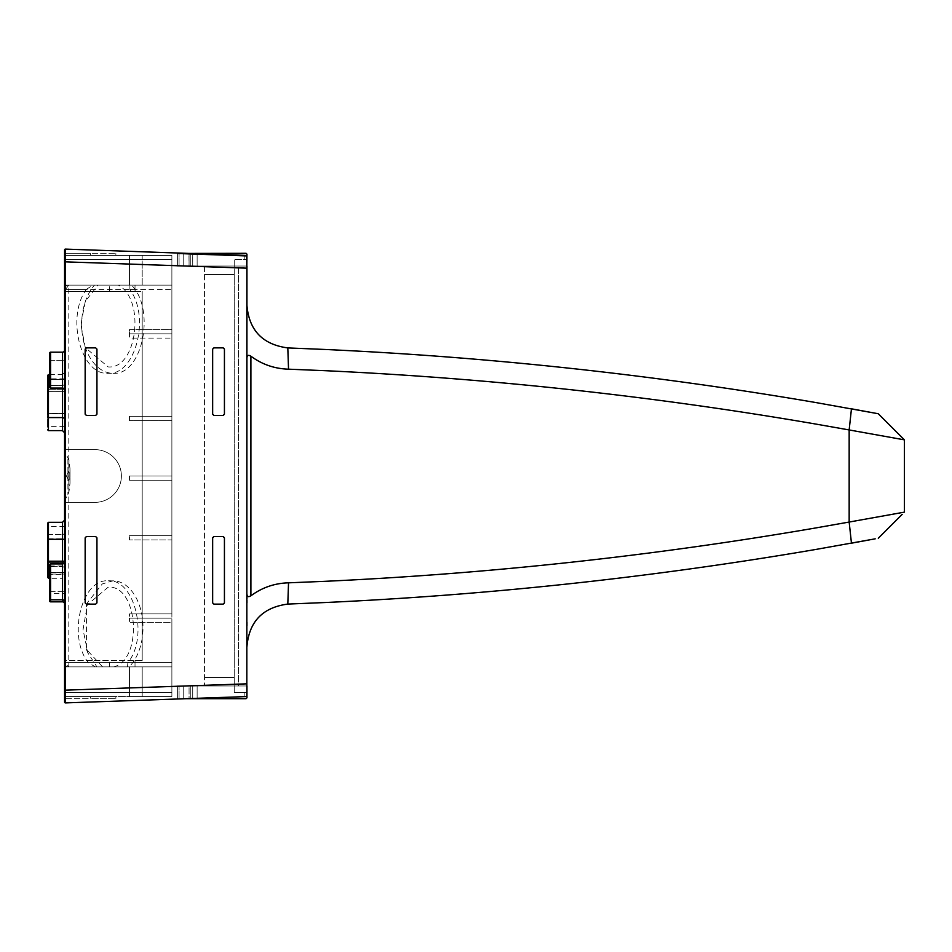 <?xml version="1.0" encoding="UTF-8"?>
<svg xmlns="http://www.w3.org/2000/svg" width="952" height="952" viewBox="0 0 952 952"><rect width="100%" height="100%" fill="white"/><g stroke="black" fill="none" stroke-linecap="round" stroke-linejoin="round"><path stroke-width="0.71" stroke-dasharray="4.76 3.57" d="M48.445 538.772L64.569 538.772L64.569 562.406L64.569 538.772L48.445 538.772A0.845 0.845 0 0 1 47.6 537.928A0.845 0.845 0 0 0 48.445 538.772L48.445 562.406A0.845 0.845 0 0 0 47.6 563.263L47.6 537.928L47.6 563.263A0.845 0.845 0 0 1 48.445 562.406L48.445 538.772A0.845 0.845 0 0 1 47.6 537.928M64.569 562.406L48.445 562.406A0.845 0.845 0 0 0 47.6 563.263A0.845 0.845 0 0 1 48.445 562.406L64.569 562.406M47.6 565.797L47.6 535.381L47.6 565.797A0.845 0.845 0 0 0 48.445 566.654L48.445 534.524L48.445 566.654A0.845 0.845 0 0 1 47.6 565.797A0.845 0.845 0 0 0 48.445 566.654L62.451 566.654L48.445 566.654A0.845 0.845 0 0 1 47.6 565.797M47.6 535.381A0.845 0.845 0 0 1 48.445 534.524L62.451 534.524L48.445 534.524A0.845 0.845 0 0 0 47.6 535.381M64.569 532.406A2.118 2.118 0 0 1 62.451 534.524L62.451 566.654L62.451 534.524A2.118 2.118 0 0 0 64.569 532.406L64.569 568.772A2.118 2.118 0 0 0 62.451 566.654A2.118 2.118 0 0 1 64.569 568.772L64.569 532.406A2.118 2.118 0 0 1 62.451 534.524A2.118 2.118 0 0 0 64.569 532.406M88.405 662.628L65.557 662.628L65.557 289.372L86.382 289.372C65.831 316.992 81.015 375.564 108.135 373.279C134.375 375.433 149.999 320.074 131.221 291.49L129.888 289.372L135.017 289.372L135.017 291.49L64.569 291.49L64.569 449.642L95.033 449.642A26.358 26.358 0 0 1 121.392 476A26.358 26.358 0 0 1 95.033 502.358L64.569 502.358L95.033 502.358L64.569 502.358L64.569 666.876L171.884 666.876L68.806 666.876L68.806 285.124A4.236 4.236 0 0 0 64.569 289.372L65.557 289.372L68.806 285.124A4.236 4.236 0 0 0 64.569 289.372L64.569 662.628L64.569 660.509L142.193 660.509L142.193 291.49L142.193 660.509L135.017 660.509L135.017 666.876L129.103 666.876A46.66 29.988 90 0 0 141.812 614.468A46.66 29.988 90 0 0 113.014 580.839L108.135 580.839C81.503 578.554 67.378 637.09 88.405 662.628L95.295 666.876L68.806 666.876A4.236 4.236 0 0 1 64.569 662.628L65.557 662.628L68.806 666.876A4.236 4.236 0 0 1 64.569 662.628L171.884 662.628L171.884 666.876L129.46 666.876L171.884 666.876L129.46 666.876L129.46 696.567L171.884 696.567L171.884 666.876L129.46 666.876L129.46 696.567L171.884 696.567L171.884 622.394L129.46 622.394L129.46 618.157L129.46 622.394L171.884 622.394L171.884 666.876L129.46 666.876L129.46 696.567L171.884 696.567L171.884 666.876L129.46 666.876L129.46 696.567L171.884 696.567L129.46 696.567L129.46 666.876L129.46 696.567L171.884 696.567L142.193 696.567L142.193 666.876L171.884 666.876L171.884 696.567L171.884 666.876L171.884 696.567L171.884 666.876L171.884 696.567L142.193 696.567L142.193 666.876L171.884 666.876L171.884 696.567L171.884 618.157L129.46 618.157L129.46 613.909L129.46 618.157L171.884 618.157L171.884 539.915L129.46 539.915L129.46 535.678L129.46 539.915L171.884 539.915L171.884 662.628L64.569 662.628L64.569 502.358L64.569 660.509L135.017 660.509L135.017 666.876L64.569 666.876L64.569 662.628M64.569 372.482L64.569 413.489L62.451 413.501L62.451 374.6L64.569 372.482L64.569 413.62L48.445 413.62L48.445 430.601M64.569 539.308L64.569 580.434L64.569 520.185L64.569 539.284L48.445 539.308L48.445 526.551L48.445 539.403L47.6 539.403L47.6 574.925L47.6 525.706L47.6 539.403L48.445 539.415L47.6 577.459M64.569 561.811L64.569 601.926L64.569 561.811A2.118 2.118 0 0 1 62.451 563.929L50.575 563.929A0.845 0.845 0 0 0 49.718 564.786L49.718 600.986M62.451 352.192L62.451 388.071L50.575 388.071L50.575 352.192L62.451 352.192L62.451 388.071A2.118 2.118 0 0 1 64.569 390.189A2.118 2.118 0 0 0 62.451 388.071L62.451 352.192A2.118 2.118 0 0 0 64.569 350.074L64.569 390.189L64.569 350.074A2.118 2.118 0 0 1 62.451 352.192L50.575 352.192L50.575 388.071A0.845 0.845 0 0 1 49.718 387.214L49.718 359.832A0.845 0.845 0 0 0 50.575 360.677L50.575 379.586L50.575 360.677L50.575 379.586L50.575 360.677L50.575 379.586L50.575 360.677L64.569 360.677L64.569 379.586L50.575 379.586L64.569 379.586L64.569 360.677L50.575 360.677A0.845 0.845 0 0 1 49.718 359.832L49.718 380.431A0.845 0.845 0 0 1 50.575 379.586A0.845 0.845 0 0 0 49.718 380.431L49.718 359.832A0.845 0.845 0 0 0 50.575 360.677L64.569 360.677L64.569 379.586L64.569 360.677M50.575 352.192L50.575 388.071L50.575 352.192L50.575 388.071L62.451 388.071L62.451 385.453A2.118 2.118 0 0 0 64.569 383.335L64.569 419.689L64.569 383.335A2.118 2.118 0 0 1 62.451 385.453L48.445 385.453A0.845 0.845 0 0 0 47.6 386.298L47.6 427.21L47.6 391.593L48.445 391.605L48.445 378.837L48.445 391.688L47.6 391.688L47.6 414.18L47.6 388.844A0.845 0.845 0 0 0 48.445 389.689A0.845 0.845 0 0 1 47.6 388.844L47.6 414.18A0.845 0.845 0 0 1 48.445 413.335A0.845 0.845 0 0 0 47.6 414.18A0.845 0.845 0 0 1 48.445 413.335L48.445 389.689L48.445 413.335A0.845 0.845 0 0 0 47.6 414.18M64.569 563.846L64.569 603.961L64.569 563.846A2.118 2.118 0 0 1 62.451 565.964L50.575 565.964A0.845 0.845 0 0 0 49.718 566.809M64.569 498.11L64.569 450.796L64.569 498.11M47.6 375.445L48.445 426.365L48.445 413.513L47.6 413.501L48.445 413.513L48.445 391.605L64.569 391.605L64.569 426.365L64.569 413.596L47.6 413.608L48.445 413.62L48.445 391.7L64.569 391.688L64.569 378.837L64.569 391.605M49.718 374.6L62.451 374.6L62.451 391.7L64.569 391.712L64.569 413.596M64.569 572.414L50.575 572.414L50.575 591.323L50.575 572.414A0.845 0.845 0 0 1 49.718 571.569L49.718 592.168A0.845 0.845 0 0 1 50.575 591.323L64.569 591.323L64.569 572.414L64.569 591.323L64.569 572.414L64.569 591.323L50.575 591.323A0.845 0.845 0 0 0 49.718 592.168L49.718 571.569A0.845 0.845 0 0 0 50.575 572.414L64.569 572.414M64.569 574.449L64.569 593.358L64.569 574.449L50.575 574.449L50.575 593.358L50.575 574.449A0.845 0.845 0 0 1 49.718 573.604L49.718 594.203A0.845 0.845 0 0 1 50.575 593.358L64.569 593.358M64.569 413.335L64.569 389.689L64.569 413.335L48.445 413.335L64.569 413.335M48.445 389.689L64.569 389.689L48.445 389.689A0.845 0.845 0 0 1 47.6 388.844M49.718 594.203L49.718 573.604M49.718 380.431L49.718 359.832L49.718 380.431A0.845 0.845 0 0 1 50.575 379.586L64.569 379.586M49.718 571.569L49.718 592.168L49.718 571.569M47.6 523.16L47.6 539.415M49.718 353.049L49.718 387.214L49.718 353.049L49.718 387.214L49.718 385.453L62.451 385.453L62.451 417.571L62.451 413.501L48.445 413.501L48.445 385.453L48.445 417.571L48.445 413.501L64.569 413.513M49.718 598.951L49.718 564.786L49.718 578.316L62.451 578.316L62.451 563.929L62.451 599.808L50.575 599.808A0.845 0.845 0 0 1 49.718 598.951M50.575 388.071A0.845 0.845 0 0 1 49.718 387.214M64.569 601.926A2.118 2.118 0 0 0 62.451 599.808L62.451 563.929L62.451 599.808M129.888 289.372L129.9 285.124L135.017 285.124L135.017 291.49L142.193 291.49L64.569 291.49L64.569 285.124L135.017 285.124L135.017 289.372M127.485 666.876L127.877 662.628C148.893 637.09 134.767 578.554 108.135 580.839M86.382 289.372L92.879 285.124L68.806 285.124L171.884 285.124L64.569 285.124L64.569 502.358L95.033 502.358A26.358 26.358 0 0 0 121.392 476A26.358 26.358 0 0 0 95.033 449.642A26.358 26.358 0 0 1 121.392 476A26.358 26.358 0 0 1 95.033 502.358A26.358 26.358 0 0 0 121.392 476A26.358 26.358 0 0 0 95.033 449.642L64.569 449.642L95.033 449.642L64.569 449.642L64.569 289.372L171.884 289.372L171.884 285.124L171.884 329.606L129.46 329.606L129.46 338.091L171.884 338.091L129.46 338.091L129.46 333.843L171.884 333.843L171.884 289.372L64.569 289.372M113.657 666.876C143.3 659.474 138.111 584.623 108.135 587.205L86.406 605.579L86.406 649.419L102.626 666.876L129.103 666.876M95.295 666.876L96.925 666.876L87.846 652.882L83.05 629.593L87.846 602.116L102.269 583.945L113.014 580.839M102.626 666.876L96.925 666.876M118.286 285.124L97.996 285.124L85.264 301.427L80.872 324.501L85.264 347.575L108.135 366.913C137.088 369.519 145.775 299.464 118.286 285.124L131.519 285.124C156.045 309.84 142.193 375.85 113.014 373.279L108.135 373.279M92.879 285.124L94.51 285.124A48.778 31.357 90 0 0 86.703 297.964A48.778 31.357 90 0 0 86.703 351.038A48.778 31.357 90 0 0 113.014 373.279M129.9 285.124L131.519 285.124M97.996 285.124L94.51 285.124M64.569 249.948L64.569 261.824L64.569 259.682L64.569 261.824L246.83 268.155L246.83 696.567L246.723 689.831L246.758 692.318L234.228 692.318L234.228 685.964L204.537 685.964L204.537 266.036L234.228 266.036L204.537 266.036L234.228 266.036L234.228 685.964L234.228 259.682L234.228 268.166L234.228 259.682L234.228 266.036L189.067 266.036L192.732 266.036L192.732 254.398L190.781 254.303L190.781 266.036L189.067 266.036L190.781 266.036L190.781 254.303A0.845 0.845 0 0 0 189.96 253.446L190.781 254.303L190.781 266.036L190.781 254.303L189.067 254.267L192.732 254.398L192.697 253.541L192.732 254.398L190.781 254.303A0.845 0.845 0 0 0 189.96 253.446L192.732 254.398L192.732 266.036L192.697 253.541L188.936 253.41L189.067 254.267L188.936 253.41L192.697 253.541L192.732 254.398L246.818 256.267L246.758 259.682L234.228 259.682L246.758 259.682L234.228 259.682L234.228 266.036L192.732 266.036L192.732 254.398L246.818 256.267A0.845 0.845 0 0 0 245.997 255.41L244.831 255.362L246.818 256.267L244.866 256.219L244.807 259.682L244.866 256.219L192.732 254.398L244.866 256.219L244.807 259.682L244.831 255.362L245.997 255.41L189.96 253.446L190.781 254.303L190.781 266.036L190.781 254.303L189.067 254.267L190.781 254.303A0.845 0.845 0 0 0 189.96 253.446L192.697 253.541M171.884 535.678L129.46 535.678L171.884 535.678L171.884 420.57L129.46 420.57L129.46 416.322L129.46 420.57L171.884 420.57L171.884 535.678M171.884 416.322L129.46 416.322L171.884 416.322L171.884 338.091L171.884 416.322M171.884 285.124L129.46 285.124L129.46 255.434L171.884 255.434L171.884 285.124L129.46 285.124L129.46 255.434L171.884 255.434L171.884 285.124L129.46 285.124L129.46 255.434L171.884 255.434L129.46 255.434L129.46 285.124L129.46 255.434L171.884 255.434L129.46 255.434L129.46 285.124L171.884 285.124L129.46 285.124L171.884 285.124L171.884 255.434L171.884 285.124L171.884 255.434L171.884 285.124L171.884 255.434L142.193 255.434L142.193 285.124L171.884 285.124L171.884 255.434L142.193 255.434L142.193 285.124L171.884 285.124M171.884 333.843L129.46 333.843L171.884 333.843L171.884 476L129.46 476L129.46 480.236L171.884 480.236L171.884 613.909L129.46 613.909L171.884 613.909L171.884 480.236L129.46 480.236L129.46 476L171.884 476L171.884 259.682L171.884 329.606L129.46 329.606L129.46 333.843L171.884 333.843M179.071 266.036L189.067 266.036L177.37 266.036L179.071 266.036L179.071 253.91L177.37 253.827L177.37 266.036L177.37 253.827L177.37 266.036L177.37 253.827L179.071 253.91L178.94 253.065L179.071 253.91L177.37 253.827A0.845 0.845 0 0 0 176.548 252.982L179.071 253.91L179.071 266.036L179.071 253.91L189.067 254.267L189.067 266.036L189.067 254.267L179.071 253.91L179.071 266.036M246.77 259.158L246.616 268.166L246.758 259.682L244.807 259.682L246.758 259.682L246.818 256.267L246.758 683.833L246.758 259.682L234.228 259.682L234.228 266.036L192.732 266.036L204.537 266.036L204.537 685.964L189.067 685.964L192.732 685.964L189.067 685.964L192.732 685.964L192.732 698.447L177.37 698.982L177.37 685.964L189.067 685.964L189.067 698.578L177.37 698.982L177.37 685.964L179.071 685.964L177.37 685.964L177.37 698.982L190.781 698.518L190.781 685.964L190.781 698.518L190.781 685.964L190.781 698.518L177.37 698.982L177.37 685.964L177.37 698.982L177.37 685.964L189.067 685.964L189.067 698.578M224.148 348.337A1.273 1.273 0 0 1 224.434 349.134A1.273 1.273 0 0 0 223.161 347.861L213.926 347.861A1.273 1.273 0 0 0 212.653 349.134A1.273 1.273 0 0 1 212.927 348.337M212.927 414.941A1.273 1.273 0 0 1 212.653 414.144L212.653 349.134L213.926 347.861A1.273 1.273 0 0 0 213.153 348.123M212.653 349.134L212.653 414.144A1.273 1.273 0 0 0 213.926 415.417L223.161 415.417A1.273 1.273 0 0 0 224.434 414.144A1.273 1.273 0 0 1 224.148 414.941M223.934 348.123A1.273 1.273 0 0 0 223.161 347.861L213.926 347.861L223.161 347.861L224.434 349.134L224.434 414.144L224.434 349.134L224.434 414.144L223.161 415.417A1.273 1.273 0 0 0 223.934 415.155M213.153 536.845A1.273 1.273 0 0 1 213.926 536.583A1.273 1.273 0 0 0 212.653 537.856A1.273 1.273 0 0 1 212.927 537.059M212.927 603.663A1.273 1.273 0 0 1 212.653 602.866L212.653 537.856L213.926 536.583L223.161 536.583A1.273 1.273 0 0 1 223.934 536.845M212.653 537.856L212.653 602.866A1.273 1.273 0 0 0 213.926 604.139A1.273 1.273 0 0 1 213.153 603.877M223.934 603.877A1.273 1.273 0 0 1 223.161 604.139L213.926 604.139L223.161 604.139A1.273 1.273 0 0 0 224.434 602.866A1.273 1.273 0 0 1 224.148 603.663M224.148 537.059A1.273 1.273 0 0 1 224.434 537.856L224.434 602.866L223.161 604.139L213.926 604.139L212.653 602.866M224.434 537.856A1.273 1.273 0 0 0 223.161 536.583L213.926 536.583L223.161 536.583L224.434 537.856L224.434 602.866L224.434 537.856M234.228 683.833L234.228 268.166L234.228 692.318L234.228 683.833L246.758 683.833L234.228 683.833M246.616 255.695L245.997 255.41A0.845 0.845 0 0 1 246.663 255.767A0.845 0.845 0 0 0 245.997 255.41A0.845 0.845 0 0 1 246.818 256.267A0.845 0.845 0 0 0 246.616 255.695L246.616 268.166L246.616 255.695A0.845 0.845 0 0 1 246.818 256.267A0.845 0.845 0 0 0 245.997 255.41L246.818 256.267L244.866 256.219L244.831 255.362M188.936 253.41L186.104 253.315L188.936 253.41L189.067 266.036L189.067 254.267L179.071 253.91L189.067 254.267L188.936 253.41L186.104 253.315L197.135 253.315L197.135 266.036L238.476 266.036L183.736 266.036L197.135 266.036L197.135 253.708M176.548 252.982L178.94 253.065L179.071 253.91L178.94 253.065L176.548 252.982L177.37 253.827L177.37 266.036L177.37 253.827A0.845 0.845 0 0 0 176.548 252.982A0.845 0.845 0 0 1 177.37 253.827A0.845 0.845 0 0 0 176.548 252.982M189.96 253.446L190.781 254.303A0.845 0.845 0 0 0 189.96 253.446A0.845 0.845 0 0 1 190.781 254.303A0.845 0.845 0 0 0 189.96 253.446A0.845 0.845 0 0 1 190.781 254.303A0.845 0.845 0 0 0 189.96 253.446M171.884 618.157L129.46 618.157L171.884 618.157M96.937 414.144A1.273 1.273 0 0 1 95.664 415.417A1.273 1.273 0 0 0 96.937 414.144L96.937 349.134A1.273 1.273 0 0 0 95.664 347.861A1.273 1.273 0 0 1 96.937 349.134L95.664 347.861L86.43 347.861A1.273 1.273 0 0 0 85.156 349.134A1.273 1.273 0 0 1 86.43 347.861L95.664 347.861L86.43 347.861L85.156 349.134L85.156 414.144A1.273 1.273 0 0 0 86.43 415.417A1.273 1.273 0 0 1 85.156 414.144L85.156 349.134L85.156 414.144L86.43 415.417L95.664 415.417L86.43 415.417L95.664 415.417L96.937 414.144L96.937 349.134L96.937 414.144M86.43 604.139A1.273 1.273 0 0 1 85.156 602.866L85.156 537.856A1.273 1.273 0 0 1 86.43 536.583L95.664 536.583A1.273 1.273 0 0 1 96.937 537.856A1.273 1.273 0 0 0 95.664 536.583L86.43 536.583A1.273 1.273 0 0 0 85.156 537.856L86.43 536.583L95.664 536.583L96.937 537.856L96.937 602.866A1.273 1.273 0 0 1 95.664 604.139L86.43 604.139L95.664 604.139A1.273 1.273 0 0 0 96.937 602.866L96.937 537.856L96.937 602.866L95.664 604.139L86.43 604.139A1.273 1.273 0 0 1 85.156 602.866L85.156 537.856L85.156 602.866L86.43 604.139M212.653 414.144L213.926 415.417L223.161 415.417L213.926 415.417A1.273 1.273 0 0 1 213.153 415.155M65.45 702.897L246.83 696.567L246.758 692.318L234.228 692.318L246.758 692.318L234.228 692.318L234.228 685.964L192.732 685.964L204.537 685.964L192.732 685.964L192.732 698.447L190.781 698.518L190.781 685.964L190.781 698.518L192.732 698.447L190.781 698.518L190.781 685.964L190.781 698.518M234.228 685.964L204.537 685.964L234.228 685.964L204.537 685.964L234.228 685.964L234.228 692.318L234.228 685.964M244.807 692.318L234.228 692.318L244.807 692.318L244.878 696.626L192.732 698.447L192.732 685.964L192.732 698.447L244.878 696.626L192.732 698.447L244.878 696.626L244.807 692.318M65.45 249.103L246.616 255.434L246.83 268.155M65.414 502.358L65.414 696.567A0.845 0.845 0 0 0 64.569 697.411L64.569 690.176L64.569 697.411A0.845 0.845 0 0 1 65.414 696.567L171.884 696.567L65.414 696.567A0.845 0.845 0 0 0 64.569 697.411A0.845 0.845 0 0 1 65.414 696.567L115.87 696.567L90.416 696.567L90.416 698.685L115.87 698.685L64.569 698.685L90.416 698.685L90.416 696.567L65.414 696.567L65.414 692.318L171.884 692.318L65.414 692.318L65.414 259.682L171.884 259.682L64.569 259.682L64.569 254.589L64.569 259.682L65.414 259.682L65.414 255.434L171.884 255.434L65.414 255.434A0.845 0.845 0 0 1 64.569 254.589A0.845 0.845 0 0 0 65.414 255.434A0.845 0.845 0 0 1 64.569 254.589A0.845 0.845 0 0 0 65.414 255.434L115.87 255.434L90.416 255.434L90.416 253.315L64.569 253.315L64.569 254.589L64.569 253.315L115.87 253.315L90.416 253.315L90.416 255.434L65.414 255.434L65.414 449.642M65.462 698.685L65.462 253.315M179.071 685.964L189.067 685.964L179.071 685.964L179.071 698.923L179.071 685.964M246.77 692.842L246.83 696.567L244.878 696.626M64.569 261.824L64.569 690.176L246.83 683.845M64.569 702.052L64.569 690.176M64.569 697.411L64.569 698.685L64.569 697.411A0.845 0.845 0 0 1 65.414 696.567M197.135 253.315L183.736 253.315L183.736 266.036L183.736 253.315L183.736 266.036L183.736 253.315L246.104 253.315L197.135 253.315L197.135 266.036L197.135 253.315L197.135 266.036L238.476 266.036L183.736 266.036L197.135 266.036L197.135 253.315L197.135 266.036L197.135 253.315L246.104 253.315L246.949 254.16L246.949 266.036L238.476 266.036L238.476 685.964L197.135 685.964L197.135 698.292M246.104 253.315L246.949 254.16L246.949 266.036L238.476 266.036L246.949 266.036L238.476 266.036L238.476 685.964L197.135 685.964L197.135 698.685L186.104 698.685M246.104 698.685L197.135 698.685L197.135 685.964L197.135 698.685L246.104 698.685L246.949 697.84L246.949 685.964L197.135 685.964L197.135 698.685L183.736 698.685L246.104 698.685L246.949 697.84L246.949 685.964L197.135 685.964L197.135 698.685M183.736 685.964L197.135 685.964L183.736 685.964L183.736 698.685L183.736 685.964L183.736 698.685L183.736 685.964L197.135 685.964L183.736 685.964L183.736 698.685L183.736 685.964M183.736 253.315L183.736 266.036L183.736 253.315M246.949 254.16L246.949 266.036L238.476 266.036L246.83 266.036M246.949 266.036L246.949 685.964L238.476 685.964L246.83 685.964M246.949 625.773L246.949 646.467C249.126 621.549 262.74 607.424 287.813 604.08L323.775 602.592C488.947 595.036 653.024 577.305 816.007 549.423L851.457 543.187L850.207 531.68M902.758 512.438L904.4 512.14L904.4 439.86L849.16 429.947L851.457 408.813L816.007 402.577C653.024 374.695 488.947 356.964 323.775 349.408L287.813 347.92C262.74 344.576 249.126 330.451 246.949 305.532L246.949 352.942L246.949 305.532M875.197 538.832L869.283 539.927M899.961 512.926L849.16 522.053L849.446 524.623M288.527 582.826C274.652 583.207 262.109 587.527 250.9 595.809L250.9 356.191C262.086 364.461 274.628 368.781 288.527 369.174L324.489 370.661C488.65 378.253 651.727 395.925 813.71 423.7L849.16 429.947L849.16 522.053L813.71 528.3C651.727 556.075 488.65 573.747 324.489 581.339L288.527 582.826L287.813 604.08M246.949 646.467L246.949 600.117M246.949 602.973L246.949 622.37M246.949 599.058L246.949 594.107C247.044 596.737 248.353 597.297 250.9 595.809M250.9 356.191C248.353 354.703 247.032 355.263 246.949 357.904M64.569 568.772A2.118 2.118 0 0 0 62.451 566.654M62.451 430.601L62.451 391.7L48.445 391.7L48.445 374.6M69.175 472.228L69.175 480.296L69.175 472.228M47.6 539.308L48.445 539.308L48.445 561.216L47.6 561.216M48.445 522.315L48.445 574.068L48.445 561.216L64.569 561.216M69.984 469.122L69.984 483.842L69.984 469.122M68.996 489.756L68.996 460.328L68.996 489.756M47.6 391.593L64.569 391.581M47.6 561.323L48.445 561.323L48.445 578.316M50.575 563.929L50.575 601.831M67.913 459.435L67.913 494.873L67.913 459.435M62.451 522.315L62.451 561.323L48.445 561.323L64.569 561.311L62.451 561.323L62.451 578.316L64.569 580.434M62.451 539.415L48.445 539.415L62.451 539.415M62.451 565.964L62.451 601.831L62.451 565.964M64.855 497.182L64.855 451.867L64.855 497.182M127.877 662.628L135.017 662.628M109.563 666.876L109.563 660.509M109.563 291.49L109.563 285.124M234.228 274.521L204.537 274.521L234.228 274.521M234.228 677.479L204.537 677.479L234.228 677.479M246.616 268.166L234.228 268.166L246.616 268.166M246.818 256.267A0.845 0.845 0 0 0 245.997 255.41M65.414 692.318L64.569 692.318L65.414 692.318M288.527 369.174L287.813 347.92M64.569 426.365L48.445 426.365L47.6 427.21M64.569 378.837L48.445 378.837L47.6 377.992M66.414 476L70.02 483.176L70.02 468.824L66.414 476M64.569 526.551L48.445 526.551L47.6 525.706M64.569 574.068L48.445 574.068L47.6 574.925M64.569 501.204L68.996 491.672L70.02 483.176L70.02 468.824L68.996 460.328L64.569 450.796M86.406 649.419L87.846 652.882M86.406 605.579L87.846 602.116M85.264 347.575L86.703 351.038M85.264 301.427L86.703 297.964M115.87 253.315L115.87 255.434M115.87 696.567L115.87 698.685"/><path stroke-width="1.43" d="M48.445 534.524A0.845 0.845 0 0 0 47.6 535.381M65.462 253.315L65.45 249.103A0.845 0.845 0 0 0 64.569 249.948L65.45 249.103A0.845 0.845 0 0 0 64.569 249.948L64.569 690.176L64.569 261.824L246.83 268.155L246.616 255.434L65.45 249.103L65.45 702.897L246.83 696.567L246.83 268.155M47.6 414.18L47.6 386.298A0.845 0.845 0 0 1 48.445 385.453L48.445 374.6L47.6 375.445L47.6 391.593M47.6 539.403L47.6 561.311M64.569 603.961A2.118 2.118 0 0 0 62.451 601.831L50.575 601.831A0.845 0.845 0 0 1 49.718 600.986L49.718 578.316L47.6 577.459L47.6 523.16L48.445 522.315L48.445 561.204L47.6 561.204M64.569 601.926A2.118 2.118 0 0 0 62.451 599.808L50.575 599.808A0.845 0.845 0 0 1 49.718 598.951L49.718 564.786A0.845 0.845 0 0 1 50.575 563.929L62.451 563.929L62.451 561.204L48.445 561.204L48.445 578.316M64.569 390.189A2.118 2.118 0 0 0 62.451 388.071L50.575 388.071A0.845 0.845 0 0 1 49.718 387.214L49.718 359.832M64.569 419.689A2.118 2.118 0 0 0 62.451 417.571A2.118 2.118 0 0 1 64.569 419.689A2.118 2.118 0 0 0 62.451 417.571L48.445 417.571A0.845 0.845 0 0 1 47.6 416.726A0.845 0.845 0 0 0 48.445 417.571L48.445 385.453L49.718 385.453L49.718 353.049A0.845 0.845 0 0 1 50.575 352.192A0.845 0.845 0 0 0 49.718 353.049A0.845 0.845 0 0 1 50.575 352.192L62.451 352.192A2.118 2.118 0 0 0 64.569 350.074M64.569 432.72L62.451 430.601L62.451 417.571L48.445 417.571L48.445 430.601L47.6 429.757M64.569 561.811A2.118 2.118 0 0 1 62.451 563.929L62.451 599.808M212.653 537.856L213.926 536.583L223.161 536.583L224.434 537.856L224.434 602.866L223.161 604.139L213.926 604.139L212.653 602.866L212.653 537.856L212.653 602.866M224.434 349.134L223.161 347.861L213.926 347.861L212.653 349.134L212.653 414.144L213.926 415.417L223.161 415.417L224.434 414.144L224.434 349.134M246.758 259.682L246.818 256.267A0.845 0.845 0 0 0 246.663 255.767A0.845 0.845 0 0 1 246.818 256.267L246.616 255.695M246.104 253.315L246.949 254.16L246.104 253.315L188.936 253.41M244.831 255.362L192.697 253.541M96.937 414.144L95.664 415.417L86.43 415.417L85.156 414.144L85.156 349.134L86.43 347.861L95.664 347.861L96.937 349.134L96.937 414.144M85.156 602.866L86.43 604.139L95.664 604.139L96.937 602.866L96.937 537.856L95.664 536.583L86.43 536.583L85.156 537.856L85.156 602.866M212.653 414.144L212.653 349.134M65.462 698.685L65.45 702.897A0.845 0.845 0 0 1 64.569 702.052L65.45 702.897A0.845 0.845 0 0 1 64.569 702.052L64.569 261.824M244.878 696.626L246.83 696.567L246.77 692.842M190.781 698.518L189.067 698.578M246.949 254.16L246.83 266.036M246.104 698.685L246.949 697.84L246.949 685.964L246.949 697.84L246.104 698.685L186.104 698.685M246.949 266.036L246.83 685.964M246.949 646.467C249.126 621.549 262.74 607.424 287.813 604.08L323.775 602.592C488.947 595.036 653.024 577.305 816.007 549.423L875.197 538.832M869.283 539.927L851.457 543.187L849.16 522.053L813.71 528.3C651.727 556.075 488.65 573.747 324.489 581.339L288.527 582.826C274.652 583.207 262.109 587.527 250.9 595.809L250.9 356.191C262.086 364.461 274.628 368.781 288.527 369.174L324.489 370.661C488.65 378.253 651.727 395.925 813.71 423.7L849.16 429.947L849.16 522.053L904.4 512.14L904.4 439.86L849.16 429.947L851.457 408.813L878.291 413.751L816.007 402.577C653.024 374.695 488.947 356.964 323.775 349.408L287.813 347.92C262.74 344.576 249.126 330.451 246.949 305.532M849.446 524.623L850.207 531.68M878.291 538.249L902.175 514.366M902.758 512.438L899.961 512.926M246.949 600.117L246.949 602.973M246.949 622.37L246.949 625.773M246.949 599.058L246.949 594.107C247.044 596.737 248.353 597.297 250.9 595.809M250.9 356.191C248.353 354.703 247.032 355.263 246.949 357.904M904.4 439.86L878.291 413.751M47.6 539.296L62.451 539.296L62.451 522.315L48.445 522.315M50.575 601.831L50.575 563.929M50.575 388.071L50.575 352.192M47.6 416.726A0.845 0.845 0 0 0 48.445 417.571M64.569 561.204L62.451 561.204L62.451 539.296L64.569 539.284M62.451 417.571L62.451 352.192M64.569 690.176L246.83 683.845M288.527 582.826L287.813 604.08M288.527 369.174L287.813 347.92M62.451 430.601L48.445 430.601M49.718 374.6L48.445 374.6M62.451 522.315L64.569 520.185"/></g></svg>
